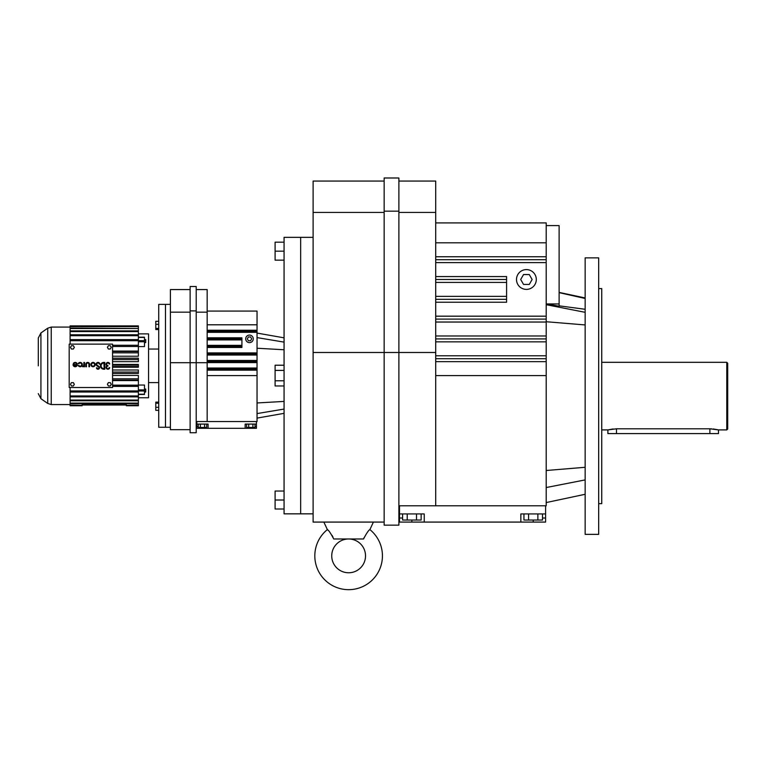 <?xml version="1.0" encoding="UTF-8"?>
<svg xmlns="http://www.w3.org/2000/svg" width="766" height="766" viewBox="0 0 766 766"><rect width="100%" height="100%" fill="white"/><g stroke="black" fill="none" stroke-linecap="round" stroke-linejoin="round"><path stroke-width="1.15" d="M520.688 279.494L523.542 284.445L529.268 284.445L532.121 279.494L529.268 274.544L523.542 274.544L520.688 279.494M536.305 279.494A9.901 9.901 0 0 0 526.405 269.594A9.901 9.901 0 0 0 516.504 279.494A9.901 9.901 0 0 0 526.405 289.395A9.901 9.901 0 0 0 536.305 279.494M398.885 181.063L435.71 181.063L435.71 505.79L546.206 505.79L546.206 222.906L435.71 222.906M435.71 282.424L506.594 282.424L506.594 279.494L435.71 279.494L506.594 279.494L506.594 276.564L435.71 276.564M506.594 282.424L506.594 302.235L435.71 302.235M435.71 319.106L546.206 319.106L435.71 319.106M435.71 259.693L546.206 259.693M435.71 358.718L546.206 358.718L435.71 358.718M559.113 305.835L585.147 309.282M546.206 303.958L559.113 306.199L559.113 303.958L546.206 303.958M435.71 242.812L546.206 242.812M435.71 338.917L546.206 338.917M435.71 279.494L506.594 279.494L435.71 279.494M546.206 225.587L559.113 225.587L559.113 303.958M435.71 212.441L398.885 212.441M435.71 299.305L506.594 299.305M398.885 505.79L435.71 505.79M585.147 298.472L559.113 292.641M585.147 257.864L585.147 534.362L598.667 534.362L598.667 257.864L585.147 257.864M545.593 505.79L545.593 522.077L424.24 522.077L424.24 513.938L399.498 513.938L399.498 522.077L424.24 522.077M398.885 211.167L384.149 211.167L384.149 177.99L398.885 177.99L398.885 525.15L384.149 525.15L384.149 352.494L435.71 352.494M545.593 513.938L520.851 513.938L520.851 522.077M399.498 505.79L399.498 513.938M542.5 518.008L545.593 518.008M399.498 518.008L402.59 518.008M384.149 211.167L384.149 352.494L313.112 352.494L313.112 522.077L384.149 522.077M533.222 520.037L533.222 522.077M542.5 513.938L542.5 520.037L537.866 520.037L537.866 513.938M537.866 520.037L523.944 520.037L523.944 513.938M528.588 520.037L528.588 513.938M411.869 520.037L411.869 522.077M416.512 513.938L416.512 520.037L421.147 520.037L421.147 513.938M416.512 520.037L402.59 520.037L402.59 513.938M407.225 520.037L407.225 513.938M598.667 503.645L601.741 503.645L601.741 288.59L598.667 288.59M384.149 212.441L313.112 212.441L313.112 352.494M373.406 522.077L323.855 522.077L327.36 529.603C328.566 530.062 330.692 533.193 333.727 538.977L363.534 538.977C366.56 533.193 368.685 530.072 369.892 529.603L373.406 522.077M384.149 181.063L313.112 181.063L313.112 212.441M364.022 537.703L363.534 538.977M332.971 537.09L332.032 535.329M328.049 530.283L327.36 529.603A33.79 33.79 0 0 0 348.626 589.667A33.79 33.79 0 0 0 369.892 529.603M313.112 237.345L300.665 237.345L300.665 513.842L284.071 513.842L284.071 237.345L300.665 237.345L300.665 513.842L313.112 513.842M331.735 555.867A16.9 16.9 0 0 1 348.626 538.977A16.9 16.9 0 0 1 365.526 555.867A16.9 16.9 0 0 1 348.626 572.767A16.9 16.9 0 0 1 331.735 555.867M601.741 429.908L607.888 429.908L613.126 428.97M616.486 428.797L607.888 429.908L607.888 433.594L616.486 433.594L616.486 428.797L709.881 428.797L718.479 429.908L726.781 429.908L726.781 362.318L601.741 362.318M710.81 428.807L711.547 428.836M713.184 428.96L717.838 429.755M718.479 429.908L718.479 433.594L616.486 433.594M726.781 362.318L727.7 363.247L727.7 428.989L726.781 429.908M78.831 363.812A1.551 1.551 0 0 1 81.723 364.587A1.551 1.551 0 0 1 78.831 365.363L78.285 365.669A2.174 2.174 0 0 0 82.335 364.587A2.174 2.174 0 0 0 78.285 363.496L78.831 363.812M112.554 344.135L69.179 344.135L69.179 387.51L112.554 387.51L112.554 344.135M86.443 364.271A1.235 1.235 0 0 1 87.688 363.036A1.235 1.235 0 0 1 88.923 364.271L88.923 366.751L89.545 366.751L89.545 364.271A1.858 1.858 0 0 0 87.688 362.414A1.858 1.858 0 0 0 85.83 364.271L85.83 366.751L86.443 366.751L86.443 364.271M109.117 363.965L109.73 363.965A1.848 1.848 0 0 0 106.895 362.73A1.848 1.848 0 0 0 106.905 365.822A1.848 1.848 0 0 0 106.895 368.915A1.848 1.848 0 0 0 109.73 367.68L109.117 367.68A1.235 1.235 0 0 1 107.709 368.599A1.235 1.235 0 0 1 106.675 367.268A1.235 1.235 0 0 1 107.91 366.138L107.91 365.516A1.235 1.235 0 0 1 106.675 364.377A1.235 1.235 0 0 1 107.709 363.055A1.235 1.235 0 0 1 109.117 363.965M110.294 385.949L111.252 384.293L110.294 382.627L108.37 382.627L107.412 384.293L108.37 385.949L110.294 385.949M98.881 366.416L97.282 365.286A1.235 1.235 0 0 1 97.368 363.208A1.235 1.235 0 0 1 99.226 364.147L99.848 364.08A1.858 1.858 0 0 0 97.052 362.672A1.858 1.858 0 0 0 96.928 365.794L98.527 366.924A0.929 0.929 0 0 1 98.038 368.609A0.929 0.929 0 0 1 97.071 367.785L96.449 367.843A1.551 1.551 0 0 0 98.077 369.231A1.551 1.551 0 0 0 98.881 366.416M108.37 349.018L110.294 349.018L111.252 347.362L110.294 345.696L108.37 345.696L107.412 347.362L108.37 349.018M73.354 349.018L74.321 347.362L73.354 345.696L71.439 345.696L70.482 347.362L71.439 349.018L73.354 349.018M90.867 364.587A2.174 2.174 0 0 0 93.031 366.751A2.174 2.174 0 0 0 95.204 364.587A2.174 2.174 0 0 0 93.031 362.414A2.174 2.174 0 0 0 90.867 364.587M84.509 362.414L83.887 362.414L83.81 365.123A1.178 1.178 0 0 1 82.651 366.138L82.651 366.751A1.293 1.293 0 0 0 83.887 365.822L83.887 366.751L84.509 366.751L84.509 362.414M73.038 364.587A2.174 2.174 0 0 0 75.212 366.751A2.174 2.174 0 0 0 75.767 362.49A2.174 2.174 0 0 0 73.325 363.496L73.871 363.812A1.551 1.551 0 0 1 76.763 364.587L73.038 364.587M73.354 382.627L71.439 382.627L70.482 384.293L71.439 385.949L73.354 385.949L74.321 384.293L73.354 382.627M104.779 369.231L104.779 362.414L103.889 362.414A3.409 3.409 0 0 0 100.47 365.822A3.409 3.409 0 0 0 103.889 369.231L104.779 369.231M94.582 364.587A1.551 1.551 0 0 0 93.031 363.036A1.551 1.551 0 0 0 91.489 364.587A1.551 1.551 0 0 0 93.031 366.138A1.551 1.551 0 0 0 94.582 364.587M76.629 365.2L73.785 365.2A1.551 1.551 0 0 0 76.629 365.2M104.157 368.618L103.889 363.036A2.786 2.786 0 0 0 101.093 365.822A2.786 2.786 0 0 0 103.889 368.618L104.157 368.618M112.554 386.399L138.378 386.399L138.378 390.947L70.099 390.947L70.099 387.51M70.099 326.373L70.099 325.885L138.378 325.895L70.099 326.373L70.099 344.135M138.378 390.947L138.378 395.955L70.099 395.955L70.099 396.865L138.378 396.865L138.378 400.053L70.099 400.053L70.099 400.762L138.378 400.762L138.378 403.108L70.099 403.108L70.099 405.271L82.115 405.271L70.099 405.022M70.099 400.762L70.099 403.108M70.099 396.865L70.099 400.053M70.099 390.947L70.099 395.955M112.554 345.246L138.378 345.246L138.378 340.698L70.099 340.698M112.554 359.589L138.378 359.589L138.378 358.191L112.554 358.191M112.554 365.114L138.378 365.114L138.378 367.22L112.554 367.22M144.487 337.327L144.487 346.596L138.378 346.596M112.554 351.067L138.378 351.067L138.378 346.471L112.554 346.471M112.554 356.219L138.378 356.219L138.378 352.829L112.554 352.829M112.554 361.657L138.378 361.657L138.378 359.589M112.554 364.434L138.378 364.434L138.378 365.114M138.378 333.871L148.556 333.871L148.556 397.774L138.378 397.774M112.554 380.147L138.378 380.147L138.378 378.816L112.554 378.816M112.554 369.997L138.378 369.997L138.378 372.065L112.554 372.065M112.554 373.454L138.378 373.454L138.378 372.065M138.378 378.816L138.378 375.436L112.554 375.436M112.554 351.498L138.378 351.498L138.378 352.829M112.554 366.531L138.378 366.531M112.554 385.174L138.378 385.174L138.378 386.399M112.554 380.578L138.378 380.578L138.378 385.174M144.487 394.318L144.487 385.049L138.378 385.049M138.378 345.246L138.378 346.471M70.099 392.029L138.378 392.029M70.099 405.76L82.115 405.76L70.099 405.76L70.099 405.271M70.099 335.69L138.378 335.69L138.378 340.698L144.487 340.669M138.378 339.616L70.099 339.616M70.099 330.893L138.378 330.893L138.378 328.537L70.099 328.537M70.099 328.059L138.378 328.537M70.099 331.592L138.378 331.592L138.378 334.78L70.099 334.78M138.378 326.373L138.378 328.059M138.378 330.893L138.378 331.592M70.099 326.622L138.378 326.622M138.378 405.76L138.378 405.271L126.361 405.271L126.361 405.76L138.378 405.76L126.361 405.76M70.099 403.586L138.378 403.586L138.378 405.022L126.361 405.271M138.378 400.053L138.378 400.762M82.115 405.76L82.115 405.271M82.115 405.022L82.115 404.41L126.361 404.41L126.361 405.022L82.115 405.022M138.378 403.108L138.378 403.586M138.378 334.78L138.378 335.69M138.378 395.955L138.378 396.865M144.487 342.613L145.712 342.613L145.712 339.616L144.487 339.616M144.487 392.029L145.712 392.029L145.712 389.032L144.487 389.032M38.3 365.822L38.3 337.988L38.3 365.822M170.406 304.38L165.485 304.38L165.485 365.822L165.485 304.38L158.734 304.38L158.734 427.265L170.406 427.265M158.734 402.121L155.785 402.121L155.785 410.346L158.734 410.346M155.785 403.222L158.734 403.222M155.785 407.33L158.734 407.33M165.485 365.822L165.485 427.265L165.485 365.822M158.734 321.308L155.785 321.308L155.785 328.432L158.734 328.432M155.785 328.432L155.785 329.533L158.734 329.533M155.785 324.315L158.734 324.315M207.165 339.913L241.922 339.913L241.922 337.806L207.165 337.806M241.922 339.913L241.922 347.467L207.165 347.467M207.165 346.414L241.922 346.414M207.165 338.859L241.922 338.859L207.165 338.859M196.211 289.577L207.165 289.577L207.165 421.549L257.041 421.549L257.041 311.082L207.165 311.082M253.259 338.859A3.782 3.782 0 0 0 249.486 335.077A3.782 3.782 0 0 0 245.704 338.859A3.782 3.782 0 0 0 249.486 342.632A3.782 3.782 0 0 0 253.259 338.859M207.165 353.969L257.041 353.969L207.165 353.969M207.165 324.794L257.041 324.794M207.165 361.533L257.041 361.533M207.165 369.088L257.041 369.088L207.165 369.088M207.165 331.295L257.041 331.295M196.211 421.549L207.165 421.549L196.824 421.549L196.824 428.309L256.428 428.309L256.428 424.086L245.158 424.086L245.158 428.309M207.165 312.155L196.211 312.155M251.66 338.859L250.578 336.963L248.395 336.963L247.303 338.859L248.395 340.746L250.578 340.746L251.66 338.859M207.165 362.691L196.211 362.691L196.211 432.733L190.131 432.733L190.131 362.691L196.211 362.691L196.211 286.503L190.131 286.503L190.131 310.881L196.211 310.881M256.428 421.549L256.428 424.086M196.824 424.086L208.093 424.086L208.093 428.309M190.131 310.881L190.131 362.691L170.406 362.691L170.406 429.669L190.131 429.669M255.021 426.624L256.428 426.624M196.824 426.624L198.231 426.624M284.071 385.968L275.09 385.968L275.09 370.409L284.071 370.409M275.09 380.779L284.071 380.779M275.09 370.409L275.09 365.219L284.071 365.219M284.071 260.153L275.09 260.153L275.09 242.18L284.071 242.18M275.09 251.171L284.071 251.171M284.071 509.007L275.09 509.007L275.09 491.035L284.071 491.035M275.09 500.016L284.071 500.016M208.093 424.086L208.093 426.624L208.093 424.086M255.021 424.086L255.021 427.466L248.682 427.466L248.682 424.086M252.904 427.466L252.904 424.086M248.682 427.466L246.566 427.466L246.566 424.086M250.788 427.466L250.788 428.309M202.454 427.466L202.454 428.309M206.686 424.086L206.686 427.466L198.231 427.466L198.231 424.086M200.347 427.466L200.347 424.086M204.57 427.466L204.57 424.086M190.131 312.155L170.406 312.155L170.406 362.691M190.131 289.577L170.406 289.577L170.406 312.155M435.71 316.176L546.206 316.176M435.71 262.623L546.206 262.623M435.71 256.754L546.206 256.754M585.147 312.317L546.206 304.696M585.147 467.289L546.206 470.506M585.147 479.909L546.206 487.54M585.147 324.937L546.206 321.73M435.71 361.648L546.206 361.648M435.71 341.847L546.206 341.847M435.71 355.788L546.206 355.788M435.71 335.977L546.206 335.977M435.71 375.589L546.206 375.589M435.71 322.036L546.206 322.036M435.71 296.365L506.594 296.365M709.881 433.594L709.881 428.797M47.722 328.193L47.722 403.452L40.924 398.693L40.924 332.961L47.722 328.193L51.245 327.082L51.245 404.563L70.099 404.563M144.487 341.76L138.378 341.76M144.487 389.884L138.378 389.884M144.487 390.986L138.378 390.986M144.487 337.423L138.378 337.423M144.487 394.222L138.378 394.222M207.165 345.361L241.922 345.361M207.165 352.915L257.041 352.915M207.165 332.348L257.041 332.348M207.165 370.141L257.041 370.141M207.165 355.031L257.041 355.031M207.165 360.48L257.041 360.48M207.165 330.242L257.041 330.242M207.165 368.034L257.041 368.034M207.165 375.589L257.041 375.589M207.165 362.586L257.041 362.586M284.071 349.765L257.041 348.233M284.071 342.115L257.041 337.605M284.071 409.073L257.041 413.583M284.071 401.422L257.041 402.954M585.147 494.29L546.206 502.563M585.147 297.945L559.113 292.411M520.851 513.938L520.851 518.008L520.851 513.938M51.245 327.082L70.099 327.082M47.722 403.452L51.245 404.563M70.099 325.885L138.378 325.885M144.487 337.193L138.378 337.193M148.556 382.598L158.734 382.598M148.556 349.047L158.734 349.047M144.487 394.461L138.378 394.461M40.924 332.961L38.3 337.988M40.924 398.693L38.3 393.657M284.071 337.844L257.041 333.076M284.071 413.343L257.041 418.102M245.158 424.086L245.158 426.624"/></g></svg>

